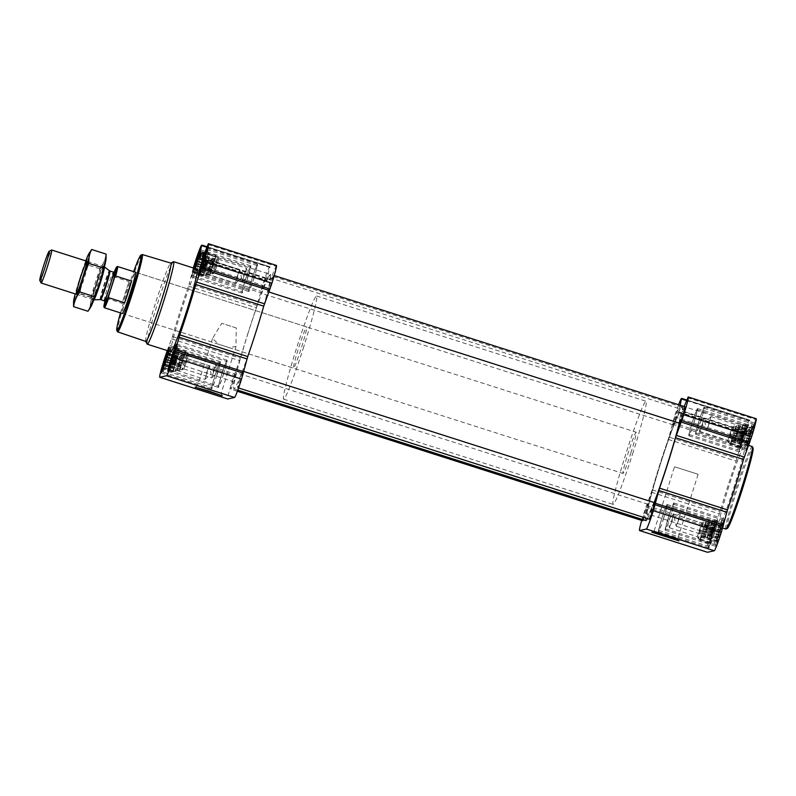 <?xml version="1.0" encoding="UTF-8"?>
<svg xmlns="http://www.w3.org/2000/svg" width="796" height="796" viewBox="0 0 796 796"><rect width="100%" height="100%" fill="white"/><g stroke="black" fill="none" stroke-linecap="round" stroke-linejoin="round"><path stroke-width="0.6" stroke-dasharray="3.98 2.98" d="M236.273 327.962L221.716 323.305L212.522 338.479L218.721 344.29L228.989 347.573L235.964 346.479L236.273 327.962L221.716 323.305M221.049 393.493L197.458 385.98L221.049 393.493M744.379 438.148A10.507 0.627 107.7 0 1 740.439 448.238A10.507 0.627 107.7 0 1 743.086 438.118A10.507 0.627 107.7 0 1 746.797 428.328A10.507 0.627 107.7 0 1 744.379 438.148M736.409 425.482L732.708 435.163L730.36 444.546L734.051 434.865L736.409 425.482L746.429 428.686L744.33 432.089L741.554 440.377L740.061 446.317L740.38 447.74L740.37 446.248L741.126 446.387L741.345 443.979L742.469 442.845L744.121 435.691L745.494 433.322L745.175 431.9L746.359 429.89L745.613 429.75L746.797 428.328M730.609 443.302L740.061 446.317L740.38 447.74L730.36 444.546M751.135 436.616A10.507 0.627 107.7 0 1 747.195 446.705A10.507 0.627 107.7 0 1 749.842 436.586A10.507 0.627 107.7 0 1 753.553 426.805A10.507 0.627 107.7 0 1 751.135 436.616M743.156 423.96L739.464 433.631L737.116 443.014L740.807 433.332L743.156 423.96L753.185 427.154L751.086 430.556L748.31 438.845L746.817 444.785L747.136 446.208L747.126 444.715L747.872 444.865L748.101 442.447L749.225 441.312L750.877 434.158L752.25 431.79L751.931 430.367L753.115 428.357L752.359 428.218L753.553 426.805M737.365 441.77L746.817 444.785L747.136 446.208L737.116 443.014M720.708 532.534A10.507 0.627 107.7 0 1 716.768 542.623A10.507 0.627 107.7 0 1 719.415 532.504A10.507 0.627 107.7 0 1 723.126 522.723A10.507 0.627 107.7 0 1 720.708 532.534M712.728 519.878L709.037 529.559L706.689 538.932L710.38 529.25L712.728 519.878L722.748 523.081L721.624 524.206L719.285 530.345L716.818 538.564L716.708 542.136L716.698 540.643L717.445 540.783L717.674 538.365L718.798 537.24L719.047 534.504L720.4 532.454L720.44 530.086L721.823 527.708L721.504 526.285L722.678 524.275L721.932 524.136L723.126 522.723M706.938 537.688L716.39 540.713L716.708 542.136L706.689 538.932M713.952 534.066A10.507 0.627 107.7 0 1 710.012 544.156A10.507 0.627 107.7 0 1 712.659 534.036A10.507 0.627 107.7 0 1 716.37 524.256A10.507 0.627 107.7 0 1 713.952 534.066M705.972 521.41L702.281 531.091L699.933 540.464L703.624 530.783L705.972 521.41L716.002 524.614L713.903 528.017L711.127 536.295L709.634 542.245L709.952 543.668L709.942 542.175L710.689 542.315L710.918 539.897L712.042 538.773L712.291 536.036L715.067 529.24L714.748 527.818L715.932 525.808L715.176 525.668L716.37 524.256M700.182 539.22L709.634 542.245L709.952 543.668L699.933 540.464M198.512 255.218L199.259 255.357L199.249 253.864L199.567 255.287L198.075 261.227L195.309 269.516L193.209 272.919L194.025 271.864L193.279 271.725L194.453 269.715L194.134 268.292L204.154 271.486L203.229 276.122L206.92 266.441L209.268 257.068L204.154 271.486M194.871 268.471A10.507 0.627 107.7 0 1 192.831 273.277A10.507 0.627 107.7 0 1 193.846 268.143M209.268 257.068L199.249 253.864L199.567 255.287L209.02 258.312M192.831 273.277L193.557 272.61L203.229 276.122M205.269 253.685L206.015 253.825L206.005 252.332L206.323 253.755L204.831 259.705L202.065 267.983L199.965 271.386L200.781 270.332L210.234 273.346L209.985 274.59L213.676 264.909L216.024 255.536L210.054 273.386M216.024 255.536L206.005 252.332L206.323 253.755L215.776 256.78M199.587 271.744L200.313 271.078L209.985 274.59M174.841 349.613L175.588 349.752L175.578 348.26L175.896 349.683L174.404 355.623L171.628 363.911L169.528 367.314L170.354 366.25L179.806 369.274L179.558 370.518L183.249 360.837L185.597 351.454L179.627 369.314M185.597 351.454L175.578 348.26L175.896 349.683L185.349 352.698M169.16 367.672L169.886 367.006L179.558 370.518M168.085 351.135L168.832 351.285L168.822 349.792L169.14 351.215L167.648 357.155L164.881 365.444L162.782 368.846L163.598 367.782L173.05 370.807L172.802 372.04L176.493 362.369L178.841 352.986L172.871 370.846M167.866 350.777A10.507 0.627 107.7 0 1 168.762 349.295A10.507 0.627 107.7 0 1 168.523 350.986M178.841 352.986L168.822 349.792L169.14 351.215L178.593 354.23M162.404 369.195L163.13 368.538L172.802 372.04M276.431 265.436A18.945 1.124 -72.3 0 0 276.381 265.436L270.332 279.844A60.635 3.592 -72.3 0 0 270.521 274.451A60.635 3.592 -72.3 0 0 266.779 280.65L269.635 266.968A18.945 1.124 -72.3 0 0 262.63 285.306L256.402 307.833A60.635 3.592 -72.3 0 0 240.412 358.25L232.203 381.224A18.945 1.124 -72.3 0 0 227.676 398.965M193.299 267.963L189.179 283.764L257.128 305.475M167.23 350.568L172.463 336.539A60.635 3.592 -72.3 0 1 188.453 286.122L189.179 283.764M195.11 268.55A14.288 0.846 107.7 0 1 191.607 276.918A14.288 0.846 107.7 0 1 193.607 268.063M167.558 350.678A14.288 0.846 107.7 0 1 169.876 345.613A14.288 0.846 107.7 0 1 168.832 351.086M170.941 351.752A43.312 2.567 107.7 0 1 181.667 309.724A43.312 2.567 107.7 0 1 197.299 269.247M232.9 381.065A8.666 0.517 -72.3 0 0 230.84 389.184A8.666 0.517 -72.3 0 0 233.964 381.095A8.666 0.517 -72.3 0 0 236.114 372.687A8.666 0.517 -72.3 0 0 232.9 381.065M263.327 285.147A8.666 0.517 -72.3 0 0 261.267 293.266A8.666 0.517 -72.3 0 0 264.391 285.167A8.666 0.517 -72.3 0 0 266.541 276.769A8.666 0.517 -72.3 0 0 263.327 285.147M239.646 379.543A8.666 0.517 -72.3 0 0 237.596 387.662A8.666 0.517 -72.3 0 0 240.72 379.563A8.666 0.517 -72.3 0 0 242.87 371.155A8.666 0.517 -72.3 0 0 239.646 379.543M270.083 283.615A8.666 0.517 -72.3 0 0 268.023 291.734A8.666 0.517 -72.3 0 0 271.147 283.645A8.666 0.517 -72.3 0 0 273.297 275.237A8.666 0.517 -72.3 0 0 270.083 283.615M248.073 333.116A59.551 3.532 -72.3 0 0 233.944 388.936A59.551 3.532 -72.3 0 0 255.436 333.285A59.551 3.532 -72.3 0 0 270.192 275.486A59.551 3.532 -72.3 0 0 248.073 333.116M643.268 519.718A8.666 0.517 -72.3 0 0 646.461 510.505A8.666 0.517 -72.3 0 0 647.934 504.266A8.666 0.517 -72.3 0 0 644.72 512.644A8.666 0.517 -72.3 0 0 642.661 520.763M675.147 416.726A8.666 0.517 -72.3 0 0 673.088 424.845A8.666 0.517 -72.3 0 0 676.222 416.746A8.666 0.517 -72.3 0 0 678.361 408.338A8.666 0.517 -72.3 0 0 675.147 416.726M654.69 502.734A8.666 0.517 -72.3 0 0 651.476 511.112A8.666 0.517 -72.3 0 0 649.417 519.231M685.117 406.816A8.666 0.517 -72.3 0 0 681.903 415.194A8.666 0.517 -72.3 0 0 679.844 423.313M679.406 423.173A59.551 3.532 -72.3 0 0 682.013 407.064A59.551 3.532 -72.3 0 0 659.894 464.695A59.551 3.532 -72.3 0 0 645.765 520.514M647.407 518.594A59.551 3.532 -72.3 0 0 654.242 502.594M756.2 418.726A18.945 1.124 -72.3 0 0 756.16 418.726L750.101 433.124A60.635 3.592 -72.3 0 0 750.3 427.741A60.635 3.592 -72.3 0 0 746.548 433.929L749.404 420.248A18.945 1.124 -72.3 0 0 742.409 438.596L736.181 461.123A60.635 3.592 -72.3 0 0 720.181 511.539L711.982 534.514A18.945 1.124 -72.3 0 0 707.445 552.255M684.152 406.507L682.441 410.985L750.399 432.696M680.222 405.244L678.6 412.219A60.635 3.592 -72.3 0 1 682.341 406.03A60.635 3.592 -72.3 0 1 682.152 411.423L682.441 410.985M678.61 404.736A18.945 1.124 -72.3 0 0 674.461 416.885L668.948 437.054L736.897 458.765M641.715 520.465A18.945 1.124 -72.3 0 1 644.024 512.803L652.232 489.829A60.635 3.592 -72.3 0 1 668.232 439.412L668.948 437.054M720.967 532.474A14.288 0.846 107.7 0 1 715.654 546.305A14.288 0.846 107.7 0 1 719.196 532.434A14.288 0.846 107.7 0 1 724.35 519.082A14.288 0.846 107.7 0 1 720.967 532.474M751.394 436.556A14.288 0.846 107.7 0 1 746.081 450.387A14.288 0.846 107.7 0 1 749.623 436.516A14.288 0.846 107.7 0 1 754.787 423.154A14.288 0.846 107.7 0 1 751.394 436.556M744.638 438.089A14.288 0.846 107.7 0 1 739.325 451.919A14.288 0.846 107.7 0 1 742.867 438.049A14.288 0.846 107.7 0 1 748.031 424.686A14.288 0.846 107.7 0 1 744.638 438.089M714.211 534.007A14.288 0.846 107.7 0 1 708.898 547.837A14.288 0.846 107.7 0 1 712.44 533.967A14.288 0.846 107.7 0 1 717.604 520.614A14.288 0.846 107.7 0 1 714.211 534.007M728.937 486.157A43.312 2.567 -72.3 0 0 718.659 526.753A43.312 2.567 -72.3 0 0 734.748 484.844A43.312 2.567 -72.3 0 0 745.026 444.248A43.312 2.567 -72.3 0 0 728.937 486.157M120.475 312.898A39.502 2.338 107.7 0 1 133.658 271.645M218.721 344.29L122.345 313.495A21.651 1.284 107.7 0 1 127.708 292.48A21.651 1.284 107.7 0 1 135.519 272.242L306.709 326.937A21.651 1.284 107.7 0 1 301.565 347.235A21.651 1.284 107.7 0 1 293.525 368.19A21.651 1.284 107.7 0 1 298.888 347.175A21.651 1.284 107.7 0 1 306.709 326.937M117.5 331.743A40.586 2.408 107.7 0 1 127.668 292.47A40.586 2.408 107.7 0 1 142.156 254.561M145.827 341.424A41.103 2.438 107.7 0 1 145.718 341.305A41.103 2.438 107.7 0 1 156.016 301.525A41.103 2.438 107.7 0 1 170.692 263.138A41.103 2.438 107.7 0 1 170.851 263.108M147.131 344.071A43.312 2.567 107.7 0 1 157.986 302.152A43.312 2.567 107.7 0 1 173.448 261.705M216.93 375.125A14.288 0.846 107.7 0 1 211.627 388.955A14.288 0.846 107.7 0 1 215.169 375.085A14.288 0.846 107.7 0 1 220.323 361.732A14.288 0.846 107.7 0 1 216.93 375.125M216.85 375.145A12.995 0.766 107.7 0 1 212.025 387.722A12.995 0.766 107.7 0 1 215.238 375.115A12.995 0.766 107.7 0 1 219.925 362.966A12.995 0.766 107.7 0 1 216.85 375.145M247.357 279.207A14.288 0.846 107.7 0 1 242.054 293.037A14.288 0.846 107.7 0 1 245.596 279.167A14.288 0.846 107.7 0 1 250.75 265.814A14.288 0.846 107.7 0 1 247.357 279.207M247.277 279.227A12.995 0.766 107.7 0 1 242.452 291.804A12.995 0.766 107.7 0 1 245.666 279.187A12.995 0.766 107.7 0 1 250.352 267.048A12.995 0.766 107.7 0 1 247.277 279.227M254.113 277.675A14.288 0.846 107.7 0 1 248.81 291.505A14.288 0.846 107.7 0 1 252.352 277.635A14.288 0.846 107.7 0 1 257.506 264.282A14.288 0.846 107.7 0 1 254.113 277.675M254.033 277.695A12.995 0.766 107.7 0 1 249.208 290.271A12.995 0.766 107.7 0 1 252.422 277.655A12.995 0.766 107.7 0 1 257.108 265.516A12.995 0.766 107.7 0 1 254.033 277.695M223.686 373.603A14.288 0.846 107.7 0 1 218.383 387.433A14.288 0.846 107.7 0 1 221.925 373.553A14.288 0.846 107.7 0 1 227.079 360.2A14.288 0.846 107.7 0 1 223.686 373.603M223.596 373.623A12.995 0.766 107.7 0 1 218.771 386.189A12.995 0.766 107.7 0 1 221.994 373.583A12.995 0.766 107.7 0 1 226.681 361.434A12.995 0.766 107.7 0 1 223.596 373.623M167.737 350.738A11.87 0.706 107.7 0 1 169.11 347.922A11.87 0.706 107.7 0 1 168.643 351.026M168.255 359.623A12.995 0.766 107.7 0 1 163.429 372.2A12.995 0.766 107.7 0 1 163.399 372.18A12.995 0.766 107.7 0 1 166.643 359.583A12.995 0.766 107.7 0 1 171.309 347.444A12.995 0.766 107.7 0 1 171.329 347.444A12.995 0.766 107.7 0 1 168.255 359.623M175.001 358.091A12.995 0.766 107.7 0 1 170.175 370.667A12.995 0.766 107.7 0 1 170.155 370.647A12.995 0.766 107.7 0 1 173.399 358.051A12.995 0.766 107.7 0 1 178.065 345.912A12.995 0.766 107.7 0 1 178.085 345.912A12.995 0.766 107.7 0 1 175.001 358.091M205.438 262.173A12.995 0.766 107.7 0 1 200.612 274.739A12.995 0.766 107.7 0 1 200.582 274.729A12.995 0.766 107.7 0 1 203.826 262.133A12.995 0.766 107.7 0 1 208.492 249.994A12.995 0.766 107.7 0 1 208.512 249.994A12.995 0.766 107.7 0 1 205.438 262.173M194.96 268.501A11.87 0.706 107.7 0 1 192.324 274.6A11.87 0.706 107.7 0 1 193.756 268.113M198.682 263.695A12.995 0.766 107.7 0 1 193.856 276.272A12.995 0.766 107.7 0 1 193.826 276.262A12.995 0.766 107.7 0 1 197.07 263.665A12.995 0.766 107.7 0 1 201.736 251.516A12.995 0.766 107.7 0 1 201.766 251.516A12.995 0.766 107.7 0 1 198.682 263.695M166.473 359.165L176.493 362.369M166.245 361.573L175.697 364.598M167.648 357.155L177.1 360.17M167.896 354.419L177.916 357.623M168.712 353.364L178.165 356.379M168.752 350.986L178.772 354.19M168.832 351.285L178.284 354.3M168.454 351.265L178.105 354.339M167.866 353.553L177.309 356.578M167.488 354.926L176.752 357.882M166.722 357.494L175.946 360.439M166.016 359.752L175.15 362.668M165.299 361.911L174.543 364.857M164.424 364.439L173.727 367.414M164.026 365.633L173.478 368.657M163.598 367.782L173.05 370.807M163.906 367.712L173.359 370.737M163.518 367.493L173.538 370.697M164.881 365.444L174.334 368.458M164.871 363.951L174.891 367.145M175.239 362.648A8.666 0.517 -72.3 0 0 173.19 370.767A8.666 0.517 -72.3 0 0 176.404 362.389A8.666 0.517 -72.3 0 0 178.453 354.27A8.666 0.517 -72.3 0 0 175.239 362.648M206.642 372.627L209.308 365.663L204.98 379.354L206.642 372.627M179.757 363.513L177.08 370.478L178.871 363.493L181.468 356.767L179.757 363.513M178.463 363.046A8.666 0.517 107.7 0 1 175.279 371.424A8.666 0.517 107.7 0 1 175.239 371.424A8.666 0.517 107.7 0 1 177.389 363.016A8.666 0.517 107.7 0 1 180.513 354.926A8.666 0.517 107.7 0 1 180.543 354.946A8.666 0.517 107.7 0 1 178.463 363.046M173.23 357.633L183.249 360.837M173.001 360.041L182.453 363.066M174.404 355.623L183.856 358.648M174.652 352.887L184.672 356.091M175.468 351.832L184.921 354.847M175.508 349.454L185.528 352.658M175.588 349.752L185.04 352.767M175.21 349.733L184.861 352.807M174.623 352.021L184.065 355.046M174.244 353.394L183.508 356.349M173.478 355.961L182.692 358.906M172.772 358.22L181.906 361.135M172.055 360.379L181.289 363.324M171.18 362.906L180.483 365.881M170.782 364.1L180.234 367.125M170.354 366.25L179.806 369.274M170.662 366.18L180.115 369.205M170.274 365.961L180.294 369.165M171.628 363.911L181.09 366.926M171.628 362.419L181.647 365.623M181.995 361.115A8.666 0.517 -72.3 0 0 179.936 369.235A8.666 0.517 -72.3 0 0 183.16 360.857A8.666 0.517 -72.3 0 0 185.209 352.737A8.666 0.517 -72.3 0 0 181.995 361.115M203.657 261.715L213.676 264.909M203.428 264.123L212.88 267.148M204.831 259.705L214.283 262.72M205.079 256.969L215.099 260.173M205.895 255.904L215.348 258.929M205.935 253.536L215.955 256.74M206.015 253.825L215.467 256.849M205.637 253.805L215.288 256.889M205.05 256.103L214.492 259.118M204.671 257.466L213.935 260.431M203.905 260.043L213.129 262.988M203.199 262.292L212.333 265.217M202.482 264.451L211.726 267.406M201.607 266.988L210.91 269.963M201.209 268.182L210.661 271.197M200.781 270.332L210.234 273.346M201.089 270.262L210.542 273.277M200.701 270.033L210.721 273.237M202.065 267.983L211.517 271.008M202.055 266.491L212.074 269.695M212.423 265.197A8.666 0.517 -72.3 0 0 210.373 273.317A8.666 0.517 -72.3 0 0 213.587 264.929A8.666 0.517 -72.3 0 0 215.636 256.81A8.666 0.517 -72.3 0 0 212.423 265.197M196.901 263.237L206.92 266.441M196.672 265.655L206.134 268.67M198.075 261.227L207.537 264.252M198.323 258.501L208.343 261.695M199.139 257.436L208.592 260.461M199.179 255.068L209.199 258.272M199.259 255.357L208.711 258.382M198.881 255.337L208.532 258.421M198.294 257.635L207.736 260.65M197.915 258.999L207.179 261.964M197.149 261.566L206.373 264.511M196.443 263.824L205.577 266.75M195.726 265.983L204.97 268.939M194.453 269.715L203.905 272.73M193.279 271.725L203.298 274.918M194.025 271.864L203.477 274.879M194.333 271.794L203.786 274.809M193.945 271.565L203.965 274.769M195.309 269.516L204.761 272.54M195.299 268.023L205.318 271.227M205.666 266.73A8.666 0.517 -72.3 0 0 203.617 274.849A8.666 0.517 -72.3 0 0 206.831 266.461A8.666 0.517 -72.3 0 0 208.89 258.342A8.666 0.517 -72.3 0 0 205.666 266.73M213.388 371.095L216.064 364.13L211.736 377.821L213.388 371.095M186.513 361.981L183.836 368.946L185.617 361.961L188.214 355.235L186.513 361.981M185.219 361.513A8.666 0.517 107.7 0 1 182.035 369.891A8.666 0.517 107.7 0 1 181.995 369.891A8.666 0.517 107.7 0 1 184.145 361.483A8.666 0.517 107.7 0 1 187.269 353.394A8.666 0.517 107.7 0 1 187.299 353.414A8.666 0.517 107.7 0 1 185.219 361.513M243.825 275.177L246.491 268.212L242.163 281.893L243.825 275.177M216.94 266.053L214.263 273.018L216.054 266.033L218.651 259.307L216.94 266.053M215.646 265.585A8.666 0.517 107.7 0 1 212.462 273.963A8.666 0.517 107.7 0 1 212.423 273.973A8.666 0.517 107.7 0 1 214.572 265.565A8.666 0.517 107.7 0 1 217.696 257.466A8.666 0.517 107.7 0 1 217.726 257.496A8.666 0.517 107.7 0 1 215.646 265.585M237.069 276.7L239.735 269.735L235.407 283.426L237.069 276.7M210.184 267.585L207.507 274.55L209.298 267.565L211.895 260.839L210.184 267.585M208.89 267.118A8.666 0.517 107.7 0 1 205.706 275.496A8.666 0.517 107.7 0 1 205.676 275.506A8.666 0.517 107.7 0 1 207.816 267.098A8.666 0.517 107.7 0 1 210.95 258.999A8.666 0.517 107.7 0 1 210.97 259.028A8.666 0.517 107.7 0 1 208.89 267.118M725.872 529.051A43.312 2.567 107.7 0 1 736.598 487.023A43.312 2.567 107.7 0 1 752.23 446.546M727.395 528.325A42.228 2.507 107.7 0 1 737.693 487.371A42.228 2.507 107.7 0 1 753.046 448.019M677.714 538.524L654.123 531.012L677.714 538.524M698.092 474.277L674.501 466.764L698.092 474.277M663.764 517.888A14.288 0.846 107.7 0 1 658.451 531.718A14.288 0.846 107.7 0 1 661.993 517.848A14.288 0.846 107.7 0 1 667.148 504.495A14.288 0.846 107.7 0 1 663.764 517.888M663.675 517.907A12.995 0.766 107.7 0 1 658.849 530.484A12.995 0.766 107.7 0 1 662.063 517.878A12.995 0.766 107.7 0 1 666.759 505.729A12.995 0.766 107.7 0 1 663.675 517.907M694.192 421.97A14.288 0.846 107.7 0 1 688.878 435.8A14.288 0.846 107.7 0 1 692.42 421.93A14.288 0.846 107.7 0 1 697.585 408.567A14.288 0.846 107.7 0 1 694.192 421.97M694.102 421.989A12.995 0.766 107.7 0 1 689.276 434.566A12.995 0.766 107.7 0 1 692.5 421.95A12.995 0.766 107.7 0 1 697.187 409.811A12.995 0.766 107.7 0 1 694.102 421.989M700.948 420.437A14.288 0.846 107.7 0 1 695.634 434.268A14.288 0.846 107.7 0 1 699.177 420.397A14.288 0.846 107.7 0 1 704.331 407.045A14.288 0.846 107.7 0 1 700.948 420.437M700.858 420.457A12.995 0.766 107.7 0 1 696.032 433.034A12.995 0.766 107.7 0 1 699.246 420.417A12.995 0.766 107.7 0 1 703.943 408.278A12.995 0.766 107.7 0 1 700.858 420.457M670.511 516.355A14.288 0.846 107.7 0 1 665.207 530.186A14.288 0.846 107.7 0 1 668.749 516.315A14.288 0.846 107.7 0 1 673.904 502.963A14.288 0.846 107.7 0 1 670.511 516.355M670.431 516.375A12.995 0.766 107.7 0 1 665.605 528.952A12.995 0.766 107.7 0 1 668.819 516.345A12.995 0.766 107.7 0 1 673.515 504.196A12.995 0.766 107.7 0 1 670.431 516.375M712.271 533.439A12.995 0.766 107.7 0 1 707.475 546.006A12.995 0.766 107.7 0 1 707.445 546.006A12.995 0.766 107.7 0 1 710.659 533.4A12.995 0.766 107.7 0 1 715.355 521.261A12.995 0.766 107.7 0 1 715.375 521.271A12.995 0.766 107.7 0 1 712.271 533.439M714.042 534.046A11.87 0.706 107.7 0 1 709.664 545.529A11.87 0.706 107.7 0 1 712.579 534.017A11.87 0.706 107.7 0 1 716.888 522.932A11.87 0.706 107.7 0 1 714.042 534.046M719.027 531.907A12.995 0.766 107.7 0 1 714.221 544.484A12.995 0.766 107.7 0 1 714.201 544.484A12.995 0.766 107.7 0 1 717.415 531.867A12.995 0.766 107.7 0 1 722.101 519.728A12.995 0.766 107.7 0 1 722.131 519.738A12.995 0.766 107.7 0 1 719.027 531.907M720.798 532.514A11.87 0.706 107.7 0 1 716.42 543.996A11.87 0.706 107.7 0 1 719.335 532.484A11.87 0.706 107.7 0 1 723.634 521.4A11.87 0.706 107.7 0 1 720.798 532.514M749.454 435.979A12.995 0.766 107.7 0 1 744.658 448.556A12.995 0.766 107.7 0 1 744.628 448.556A12.995 0.766 107.7 0 1 747.842 435.949A12.995 0.766 107.7 0 1 752.538 423.8A12.995 0.766 107.7 0 1 752.558 423.82A12.995 0.766 107.7 0 1 749.454 435.979M751.225 436.596A11.87 0.706 107.7 0 1 746.847 448.078A11.87 0.706 107.7 0 1 749.762 436.556A11.87 0.706 107.7 0 1 754.071 425.482A11.87 0.706 107.7 0 1 751.225 436.596M742.698 437.511A12.995 0.766 107.7 0 1 737.902 450.088A12.995 0.766 107.7 0 1 737.872 450.088A12.995 0.766 107.7 0 1 741.096 437.472A12.995 0.766 107.7 0 1 745.782 425.333A12.995 0.766 107.7 0 1 745.802 425.353A12.995 0.766 107.7 0 1 742.698 437.511M744.479 438.118A11.87 0.706 107.7 0 1 740.091 449.611A11.87 0.706 107.7 0 1 743.006 438.089A11.87 0.706 107.7 0 1 747.315 427.014A11.87 0.706 107.7 0 1 744.479 438.118M702.838 533.012L712.291 536.036M703.624 530.783L713.644 533.987M704.241 528.594L713.694 531.619M705.047 526.037L715.067 529.24M705.296 524.803L714.748 527.818M705.903 522.614L715.932 525.808M705.724 522.654L715.176 525.668M705.415 522.723L714.868 525.738M705.236 522.763L715.256 525.967M704.45 524.992L713.903 528.017M703.883 526.305L713.903 529.509M703.077 528.852L712.529 531.877M702.281 531.091L712.301 534.285M701.674 533.28L711.127 536.295M700.858 535.827L710.888 539.031M700.609 537.071L710.062 540.096M700.002 539.26L710.022 542.464M700.49 539.151L709.942 542.175M700.669 539.111L710.689 542.315M701.465 536.882L710.918 539.897M702.022 535.569L712.042 538.773M702.37 531.071A8.666 0.517 -72.3 0 0 700.321 539.19A8.666 0.517 -72.3 0 0 703.535 530.803A8.666 0.517 -72.3 0 0 705.594 522.683A8.666 0.517 -72.3 0 0 702.37 531.071M672.142 520.823L669.466 527.788L673.794 514.107L672.142 520.823M699.982 529.728L697.316 536.693L701.664 522.982L699.982 529.728M701.475 530.146A8.666 0.517 107.7 0 1 698.261 538.534A8.666 0.517 107.7 0 1 698.231 538.504A8.666 0.517 107.7 0 1 700.41 530.126A8.666 0.517 107.7 0 1 703.495 522.037A8.666 0.517 107.7 0 1 703.535 522.027A8.666 0.517 107.7 0 1 701.475 530.146M709.584 531.489L719.047 534.504M710.38 529.25L720.4 532.454M710.987 527.061L720.44 530.086M711.803 524.514L721.823 527.708M712.052 523.27L721.504 526.285M712.659 521.082L722.678 524.275M712.48 521.121L721.932 524.136M712.171 521.191L721.624 524.206M711.992 521.231L722.012 524.435M711.196 523.46L720.649 526.484M710.639 524.773L720.659 527.977M709.833 527.33L719.285 530.345M709.037 529.559L719.057 532.763M708.43 531.748L717.883 534.773M707.614 534.305L717.634 537.499M707.365 535.539L716.818 538.564M706.758 537.728L716.778 540.932M707.246 537.618L716.698 540.643M707.425 537.579L717.445 540.783M708.221 535.35L717.674 538.365M708.778 534.036L718.798 537.24M709.127 529.539A8.666 0.517 -72.3 0 0 707.077 537.658A8.666 0.517 -72.3 0 0 710.291 529.27A8.666 0.517 -72.3 0 0 712.35 521.151A8.666 0.517 -72.3 0 0 709.127 529.539M678.898 519.3L676.222 526.265L680.55 512.574L678.898 519.3M706.739 528.196L704.062 535.161L708.42 521.45L706.739 528.196M708.231 528.614A8.666 0.517 107.7 0 1 705.017 537.002A8.666 0.517 107.7 0 1 704.987 536.972A8.666 0.517 107.7 0 1 707.156 528.594A8.666 0.517 107.7 0 1 710.251 520.504A8.666 0.517 107.7 0 1 710.291 520.494A8.666 0.517 107.7 0 1 708.231 528.614M740.021 435.561L749.474 438.586M740.807 433.332L750.827 436.536M741.424 431.143L750.877 434.158M742.23 428.586L752.25 431.79M742.479 427.343L751.931 430.367M743.086 425.154L753.115 428.357M742.907 425.193L752.359 428.218M742.598 425.263L752.051 428.288M742.419 425.303L752.439 428.507M741.633 427.542L751.086 430.556M741.066 428.855L751.086 432.049M740.26 431.402L749.713 434.427M739.464 433.631L749.484 436.835M738.857 435.83L748.31 438.845M738.041 438.377L748.071 441.581M737.793 439.621L747.245 442.636M737.186 441.81L747.205 445.014M737.673 441.7L747.126 444.715M737.852 441.661L747.872 444.865M738.648 439.422L748.101 442.447M739.205 438.118L749.225 441.312M739.554 433.611A8.666 0.517 -72.3 0 0 737.504 441.73A8.666 0.517 -72.3 0 0 740.718 433.352A8.666 0.517 -72.3 0 0 742.777 425.233A8.666 0.517 -72.3 0 0 739.554 433.611M709.326 423.373L706.649 430.337L710.977 416.646L709.326 423.373M737.166 432.268L734.499 439.233L738.847 425.532L737.166 432.268M738.658 432.696A8.666 0.517 107.7 0 1 735.444 441.074A8.666 0.517 107.7 0 1 735.414 441.054A8.666 0.517 107.7 0 1 737.593 432.666A8.666 0.517 107.7 0 1 740.678 424.576A8.666 0.517 107.7 0 1 740.718 424.576A8.666 0.517 107.7 0 1 738.658 432.696M733.265 437.094L742.718 440.108M734.051 434.865L744.071 438.059M734.668 432.676L744.121 435.691M735.474 430.119L745.494 433.322M735.723 428.875L745.175 431.9M736.34 426.686L746.359 429.89M736.161 426.726L745.613 429.75M735.842 426.795L745.295 429.82M735.663 426.835L745.683 430.039M734.877 429.074L744.33 432.089M734.31 430.377L744.33 433.581M733.504 432.934L742.957 435.959M732.708 435.163L742.738 438.367M732.101 437.352L741.554 440.377M731.295 439.909L741.315 443.113M731.046 441.153L740.499 444.168M730.43 443.342L740.449 446.546M730.917 443.233L740.37 446.248M731.106 443.193L741.126 446.387M731.892 440.954L741.345 443.979M732.449 439.651L742.469 442.845M732.798 435.143A8.666 0.517 -72.3 0 0 730.748 443.263A8.666 0.517 -72.3 0 0 733.962 434.885A8.666 0.517 -72.3 0 0 736.021 426.765A8.666 0.517 -72.3 0 0 732.798 435.143M702.57 424.905L699.893 431.87L704.221 418.179L702.57 424.905M730.41 433.8L727.743 440.765L732.091 427.064L730.41 433.8M731.902 434.228A8.666 0.517 107.7 0 1 728.688 442.606A8.666 0.517 107.7 0 1 728.668 442.586A8.666 0.517 107.7 0 1 730.837 434.198A8.666 0.517 107.7 0 1 733.922 426.109A8.666 0.517 107.7 0 1 733.962 426.109A8.666 0.517 107.7 0 1 731.902 434.228M303.744 346.738A54.138 3.214 107.7 0 1 283.635 399.134A54.138 3.214 107.7 0 1 297.057 346.588A54.138 3.214 107.7 0 1 316.589 295.993A54.138 3.214 107.7 0 1 303.744 346.738M667.526 462.964A54.138 3.214 107.7 0 1 647.417 515.36A54.138 3.214 107.7 0 1 660.829 462.814A54.138 3.214 107.7 0 1 680.371 412.219A54.138 3.214 107.7 0 1 667.526 462.964A54.138 3.214 107.7 0 1 647.417 515.36A54.138 3.214 107.7 0 1 660.829 462.814A54.138 3.214 107.7 0 1 680.371 412.219A54.138 3.214 107.7 0 1 667.526 462.964M104.943 301.216A21.044 1.244 107.7 0 1 106.087 296.938L112.246 277.515A21.044 1.244 107.7 0 1 114.226 272.162M112.246 277.515L113.191 276.55A21.651 1.284 107.7 0 1 117.49 266.521M104.336 307.704A21.651 1.284 107.7 0 1 106.306 298.281L106.087 296.938M631.029 452.496A21.651 1.284 107.7 0 1 622.979 473.451A21.651 1.284 107.7 0 1 628.352 452.436A21.651 1.284 107.7 0 1 636.163 432.198A21.651 1.284 107.7 0 1 631.029 452.496M106.306 298.281L122.196 303.356L129.081 281.625A21.651 1.284 -72.3 0 0 122.196 303.356M113.191 276.55L129.081 281.625M633.208 451.999A54.138 3.214 107.7 0 1 613.099 504.395A54.138 3.214 107.7 0 1 626.512 451.849A54.138 3.214 107.7 0 1 646.053 401.254A54.138 3.214 107.7 0 1 633.208 451.999M41.084 282.958A17.323 1.025 107.7 0 1 45.422 266.192A17.323 1.025 107.7 0 1 51.611 250.014M93.858 299.843L93.858 299.843A17.323 1.025 107.7 0 1 93.838 299.843A17.323 1.025 107.7 0 1 98.127 283.028A17.323 1.025 107.7 0 1 104.376 266.839A17.323 1.025 107.7 0 1 104.395 266.849A17.323 1.025 107.7 0 1 104.405 266.849L86.844 261.237M106.047 259.068A25.88 1.532 -72.3 0 0 105.868 258.352A25.88 1.532 -72.3 0 0 95.58 285.714A25.88 1.532 -72.3 0 0 90.694 307.137M103.281 266.501A17.323 1.025 -72.3 0 0 103.251 266.511A17.323 1.025 -72.3 0 0 97.072 282.689A17.323 1.025 -72.3 0 0 92.724 299.455A17.323 1.025 -72.3 0 0 98.963 283.515A17.323 1.025 -72.3 0 0 103.281 266.501M87.928 311.246C90.207 307.047 91.132 302.42 90.714 297.356C95.052 288.381 98.067 278.849 99.789 268.769C103.221 264.302 105.321 259.406 106.057 254.083M99.789 268.769L85.411 264.182C81.083 273.157 78.058 282.68 76.346 292.759L73.511 302.729M89.819 252.203L85.411 264.182M90.714 297.356L76.346 292.759M85.759 260.889A25.88 1.532 -72.3 0 0 75.212 293.893M101.082 267.635A15.562 0.925 -72.3 0 0 101.052 267.645A15.562 0.925 -72.3 0 0 95.49 282.182A15.562 0.925 -72.3 0 0 91.59 297.256A15.562 0.925 -72.3 0 0 91.639 297.296A15.562 0.925 -72.3 0 0 97.251 282.749A15.562 0.925 -72.3 0 0 101.112 267.645A15.562 0.925 -72.3 0 0 101.082 267.635L87.978 263.446A15.562 0.925 -72.3 0 0 82.287 278.252A15.562 0.925 -72.3 0 0 78.506 293.097A15.562 0.925 -72.3 0 0 78.565 293.087A15.562 0.925 -72.3 0 0 84.127 278.55A15.562 0.925 -72.3 0 0 88.028 263.486A15.562 0.925 -72.3 0 0 87.978 263.446A15.562 0.925 -72.3 0 0 87.948 263.446M208.433 243.725L276.381 265.436M208.015 243.815L275.973 265.526M207.726 244.442L275.675 266.153M202.672 257.695L270.62 279.406M202.473 258.163L270.332 279.844M198.831 258.939L266.779 280.65M198.96 258.63L266.74 280.282M206.661 247.228L269.953 267.456M206.87 246.69L270.043 266.869L206.87 246.69M201.677 245.258L269.635 266.968M194.682 263.595L262.63 285.306M192.811 269.486L260.77 291.197M192.393 270.939L260.342 292.649M188.453 286.122L256.402 307.833M172.463 336.539L240.412 358.25M171.687 338.907L239.636 360.618M166.633 352.15L234.581 373.861M166.125 353.623L234.074 375.334M164.255 359.513L232.203 381.224M688.212 397.015L756.16 418.726M687.794 397.105L755.742 418.815M687.495 397.731L755.454 419.442M682.152 411.423L750.101 433.124M678.6 412.219L746.548 433.929M678.56 411.86L746.509 433.571M686.441 400.517L749.732 420.736M686.64 399.97L749.822 420.159L686.64 399.97M681.456 398.547L749.404 420.248M674.461 416.885L742.409 438.596M672.59 422.775L740.539 444.486M672.172 424.218L740.121 445.929M668.232 439.412L736.181 461.123M652.232 489.829L720.181 511.539M651.456 492.197L719.405 513.908M646.402 505.44L714.35 527.151M645.894 506.913L713.853 528.624M644.024 512.803L711.982 534.514M107.132 294.341A16.676 0.985 107.7 0 1 112.017 279.028M100.197 299.585A15.144 0.895 107.7 0 1 103.938 284.878A15.144 0.895 107.7 0 1 109.42 270.74M100.744 299.664A15.054 0.895 107.7 0 1 104.465 285.058A15.054 0.895 107.7 0 1 109.898 270.988M104.276 300.788A15.054 0.895 107.7 0 1 108.007 286.182A15.054 0.895 107.7 0 1 113.44 272.123M222.283 395.781L221.079 393.463L235.855 346.897M195.139 387.174L197.468 385.97L212.522 338.479M740.161 446.944L740.439 448.238M746.917 445.412L747.195 446.705M716.49 541.33L716.768 542.623M709.733 542.862L710.012 544.156M199.468 254.67L199.199 253.377M206.224 253.138L205.945 251.844M175.797 349.056L175.518 347.762M169.041 350.588L168.762 349.295M202.373 258.322L270.322 280.033M204.343 253.307L270.521 274.451M198.692 259.158L266.64 280.869M647.934 504.266L236.114 372.687M237.347 391.264L230.84 389.184M678.361 408.338L266.541 276.769M673.088 424.845L261.267 293.266M243.865 371.473L242.87 371.155M238.551 387.96L237.596 387.662M274.252 275.535L273.297 275.237M268.988 292.042L268.023 291.734M682.013 407.064L270.192 275.486M237.755 390.159L233.944 388.936M682.142 411.612L750.091 433.322M682.341 406.03L750.3 427.741M678.471 412.447L746.419 434.158M161.18 372.846L211.627 388.955M169.876 345.613L220.323 361.732M191.607 276.918L242.054 293.037M200.303 249.695L250.75 265.814M198.363 275.386L248.81 291.505M207.059 248.163L257.506 264.282M167.926 371.314L218.383 387.433M176.632 344.081L227.079 360.2M162.255 370.926L163.399 372.18M169.11 347.922L171.309 347.444M163.429 372.2L212.025 387.722M171.329 347.444L219.925 362.966M169.011 369.394L170.155 370.647M176.404 346.28L178.065 345.912M170.175 370.667L218.771 386.189M178.085 345.912L226.681 361.434M199.438 273.466L200.582 274.729L249.208 290.271M206.831 250.352L208.492 249.994L257.108 265.516M192.324 274.6L193.826 276.262M200.075 251.884L201.736 251.516M193.856 276.272L242.452 291.804M201.766 251.516L250.352 267.048M204.98 379.354L211.069 373.782L209.338 365.712M177.08 370.478L204.93 379.374M181.468 356.767L209.308 365.663M181.488 356.787L180.543 354.946M177.11 370.468L175.279 371.424M173.19 370.767L175.239 371.424M178.453 354.27L180.513 354.926M211.736 377.821L217.825 372.249L216.094 364.18M183.836 368.946L211.686 377.841M188.214 355.235L216.064 364.13M188.234 355.255L187.299 353.414M183.866 368.936L182.035 369.891M179.936 369.235L181.995 369.891M185.209 352.737L187.269 353.394M242.163 281.893L248.252 276.321L246.521 268.262M212.462 273.963L214.293 273.018L242.113 281.923M218.651 259.307L246.491 268.212M218.671 259.327L217.726 257.496M210.373 273.317L212.423 273.973M215.636 256.81L217.696 257.466M235.407 283.426L241.496 277.854L239.765 269.784M207.507 274.55L235.357 283.446M211.895 260.839L239.735 269.735M211.915 260.859L210.97 259.028M207.537 274.55L205.706 275.496M203.617 274.849L205.676 275.506M208.89 258.342L210.95 258.999M718.659 526.753L722.659 528.037M745.026 444.248L748.728 445.432M654.133 531.002L651.805 532.206M698.122 474.267L677.744 538.504L678.948 540.812M654.123 531.012L674.501 466.764M658.451 531.718L708.898 547.837M667.148 504.495L717.604 520.614M688.878 435.8L739.325 451.919M697.585 408.567L748.031 424.686M695.634 434.268L746.081 450.387M704.331 407.045L754.787 423.154M665.207 530.186L715.654 546.305M673.904 502.963L724.35 519.082M658.849 530.484L707.445 546.006M666.759 505.729L715.355 521.261L716.888 522.932M709.664 545.529L707.475 546.006M665.605 528.952L714.201 544.484L716.42 543.996M673.515 504.196L722.101 519.728L723.634 521.4M696.032 433.034L744.628 448.556M703.943 408.278L752.538 423.8M754.071 425.482L752.558 423.82M746.847 448.078L744.658 448.556M689.276 434.566L737.872 450.088L740.091 449.611M697.187 409.811L745.782 425.333M747.315 427.014L745.802 425.353M673.794 514.107L667.705 519.679L669.436 527.738M669.466 527.788L697.316 536.693M673.844 514.077L701.694 522.982L703.495 522.037L705.594 522.683M697.296 536.673L698.231 538.504M698.261 538.534L700.321 539.19M680.55 512.574L674.461 518.146L676.192 526.216M676.222 526.265L704.062 535.161L704.987 536.972M680.6 512.554L708.45 521.45L710.251 520.504M705.017 537.002L707.077 537.658M710.291 520.494L712.35 521.151M710.977 416.646L704.888 422.218L706.619 430.288M706.649 430.337L734.499 439.233M711.027 416.626L738.877 425.522M734.479 439.213L735.414 441.054M738.847 425.532L740.678 424.576M735.444 441.074L737.504 441.73M740.718 424.576L742.777 425.233M704.221 418.179L698.132 423.751L699.863 431.82M699.893 431.87L727.743 440.765M704.271 418.159L732.121 427.054M727.723 440.745L728.668 442.586M732.091 427.064L733.922 426.109M728.688 442.606L730.748 443.263M733.962 426.109L736.021 426.765M228.989 347.573L293.525 368.19M283.635 399.134L613.099 504.395M316.589 295.993L646.053 401.254M122.345 313.495L622.979 473.451M135.519 272.242L636.163 432.198M76.297 294.241L93.838 299.843M105.321 302.022L112.007 279.078M91.59 297.256L92.724 299.455M101.052 267.645L103.251 266.511M91.639 297.296L78.506 293.097M88.028 263.486L86.893 261.287M78.565 293.087L76.366 294.231"/><path stroke-width="1.19" d="M193.846 268.143A10.507 0.627 107.7 0 1 197.199 257.705A10.507 0.627 107.7 0 1 199.199 253.377A10.507 0.627 107.7 0 1 196.662 263.148A10.507 0.627 107.7 0 1 194.871 268.471M194.134 268.292L195.518 265.914L195.557 263.546L196.92 261.496L198.512 255.218L199.259 255.357M203.418 261.615A10.507 0.627 107.7 0 1 199.587 271.744A10.507 0.627 107.7 0 1 202.114 261.585A10.507 0.627 107.7 0 1 205.945 251.844A10.507 0.627 107.7 0 1 203.418 261.615M200.781 270.332L200.035 270.192L202.274 264.381L202.313 262.013L203.676 259.964L205.269 253.685L206.015 253.825M172.981 357.533A10.507 0.627 107.7 0 1 169.16 367.672A10.507 0.627 107.7 0 1 171.687 357.504A10.507 0.627 107.7 0 1 175.518 347.762A10.507 0.627 107.7 0 1 172.981 357.533M170.354 366.25L169.598 366.11L170.782 364.1L170.463 362.678L171.837 360.309L171.886 357.941L173.239 355.892L174.841 349.613L175.588 349.752M168.523 350.986A10.507 0.627 107.7 0 1 166.235 359.066A10.507 0.627 107.7 0 1 162.404 369.195A10.507 0.627 107.7 0 1 163.886 362.419A10.507 0.627 107.7 0 1 167.866 350.777M163.598 367.782L162.852 367.643L165.09 361.842L165.13 359.464L166.493 357.414L168.085 351.135L168.832 351.285M227.676 398.965A18.945 1.124 -72.3 0 0 227.706 398.985A18.945 1.124 -72.3 0 0 227.756 398.985L234.502 397.453A18.945 1.124 -72.3 0 0 241.506 379.115L247.735 356.588A60.635 3.592 -72.3 0 0 263.725 306.171L271.934 283.197A18.945 1.124 -72.3 0 0 276.431 265.436L208.472 243.725A18.945 1.124 -72.3 0 0 208.433 243.725L202.373 258.133A60.635 3.592 -72.3 0 0 202.572 252.74A60.635 3.592 -72.3 0 0 198.831 258.939L201.677 245.258A18.945 1.124 -72.3 0 0 194.682 263.595L193.299 267.963M167.23 350.568L164.255 359.513A18.945 1.124 -72.3 0 0 159.757 377.274A18.945 1.124 -72.3 0 0 159.797 377.274L166.553 375.752A18.945 1.124 -72.3 0 0 173.548 357.404L179.06 337.235L247.009 358.946M208.472 243.725A18.945 1.124 -72.3 0 1 203.975 261.486L195.776 284.461A60.635 3.592 -72.3 0 1 179.777 334.877L179.06 337.235M222.253 395.821L195.139 387.174L208.86 391.025L222.253 395.821M173.239 357.484A14.288 0.846 107.7 0 1 167.926 371.314A14.288 0.846 107.7 0 1 171.468 357.444A14.288 0.846 107.7 0 1 176.632 344.081A14.288 0.846 107.7 0 1 173.239 357.484M203.667 261.556A14.288 0.846 107.7 0 1 198.363 275.386A14.288 0.846 107.7 0 1 201.905 261.516A14.288 0.846 107.7 0 1 207.059 248.163A14.288 0.846 107.7 0 1 203.667 261.556M193.607 268.063A14.288 0.846 107.7 0 1 200.303 249.695A14.288 0.846 107.7 0 1 196.911 263.088A14.288 0.846 107.7 0 1 195.11 268.55M168.832 351.086A14.288 0.846 107.7 0 1 166.483 359.006A14.288 0.846 107.7 0 1 161.18 372.846A14.288 0.846 107.7 0 1 162.891 364.986A14.288 0.846 107.7 0 1 167.558 350.678M170.782 263.088L173.448 261.705A43.312 2.567 107.7 0 1 173.618 261.685L197.299 269.247A43.312 2.567 107.7 0 1 187.02 309.843A43.312 2.567 107.7 0 1 170.941 351.752L147.26 344.19A43.312 2.567 107.7 0 1 147.131 344.071L145.758 341.394M237.347 391.264L642.661 520.763A8.666 0.517 -72.3 0 0 643.268 519.718M238.551 387.96L649.417 519.231A8.666 0.517 -72.3 0 0 652.541 511.141A8.666 0.517 -72.3 0 0 654.69 502.734L243.865 371.473M268.988 292.042L679.844 423.313A8.666 0.517 -72.3 0 0 682.968 415.214A8.666 0.517 -72.3 0 0 685.117 406.816L274.252 275.535M237.755 390.159L645.765 520.514A59.551 3.532 -72.3 0 0 647.407 518.594M654.242 502.594A59.551 3.532 -72.3 0 0 679.406 423.173M707.445 552.255A18.945 1.124 -72.3 0 0 707.485 552.275A18.945 1.124 -72.3 0 0 707.525 552.275L714.281 550.742A18.945 1.124 -72.3 0 0 721.275 532.405L727.504 509.878A60.635 3.592 -72.3 0 0 743.494 459.461L751.703 436.487A18.945 1.124 -72.3 0 0 756.2 418.726L688.251 397.015A18.945 1.124 -72.3 0 0 688.212 397.015L684.152 406.507M641.715 520.465A18.945 1.124 -72.3 0 0 639.536 530.564A18.945 1.124 -72.3 0 0 639.576 530.564L646.332 529.032A18.945 1.124 -72.3 0 0 653.327 510.694L658.829 490.525L726.788 512.236M688.251 397.015A18.945 1.124 -72.3 0 1 683.754 414.776L675.545 437.75A60.635 3.592 -72.3 0 1 659.556 488.167L658.829 490.525M680.222 405.244L681.456 398.547A18.945 1.124 -72.3 0 0 678.61 404.736M678.918 540.852L651.805 532.206L665.526 536.056L678.918 540.852M133.658 271.645A39.502 2.338 107.7 0 1 140.802 255.267A39.502 2.338 107.7 0 1 131.579 292.271A39.502 2.338 107.7 0 1 116.803 330.39A39.502 2.338 107.7 0 1 120.475 312.898M114.226 272.162A21.044 1.244 107.7 0 1 116.723 266.919L117.49 266.521A21.651 1.284 107.7 0 1 117.569 266.511L135.519 272.242A21.651 1.284 107.7 0 1 130.385 292.54A21.651 1.284 107.7 0 1 122.345 313.495L104.395 307.763A21.651 1.284 107.7 0 1 104.336 307.704L103.938 306.938A21.044 1.244 107.7 0 1 104.943 301.216M140.802 255.267L142.156 254.561A40.586 2.408 107.7 0 1 142.315 254.541A40.586 2.408 107.7 0 1 132.683 292.58A40.586 2.408 107.7 0 1 117.609 331.852A40.586 2.408 107.7 0 1 117.5 331.743L116.803 330.39M142.315 254.541L170.851 263.108A41.103 2.438 107.7 0 1 161.1 301.644A41.103 2.438 107.7 0 1 145.827 341.424L117.609 331.852M173.618 261.685A43.312 2.567 107.7 0 1 163.339 302.281A43.312 2.567 107.7 0 1 147.26 344.19M168.643 351.026A11.87 0.706 107.7 0 1 166.324 359.046A11.87 0.706 107.7 0 1 161.896 370.518A11.87 0.706 107.7 0 1 163.648 362.936A11.87 0.706 107.7 0 1 167.737 350.738M173.08 357.513A11.87 0.706 107.7 0 1 168.653 368.986A11.87 0.706 107.7 0 1 171.608 357.484A11.87 0.706 107.7 0 1 175.866 346.389A11.87 0.706 107.7 0 1 173.08 357.513M203.507 261.595A11.87 0.706 107.7 0 1 199.08 273.068A11.87 0.706 107.7 0 1 202.035 261.556A11.87 0.706 107.7 0 1 206.293 250.471A11.87 0.706 107.7 0 1 203.507 261.595M193.756 268.113A11.87 0.706 107.7 0 1 199.537 252.004A11.87 0.706 107.7 0 1 196.751 263.128A11.87 0.706 107.7 0 1 194.96 268.501M166.732 354.688L167.488 354.926M165.13 359.464L166.016 359.752M163.707 364.21L164.424 364.439M173.488 353.155L174.244 353.394M171.886 357.941L172.772 358.22M170.463 362.678L171.18 362.906M203.915 257.227L204.671 257.466M202.313 262.013L203.199 262.292M200.891 266.76L201.607 266.988M197.159 258.76L197.915 258.999M195.557 263.546L196.443 263.824M748.728 445.432L752.23 446.546A43.312 2.567 107.7 0 1 752.349 446.665A43.312 2.567 107.7 0 1 741.952 487.142A43.312 2.567 107.7 0 1 726.032 529.032A43.312 2.567 107.7 0 1 725.872 529.051L722.659 528.037M752.349 446.665L753.046 448.019A42.228 2.507 107.7 0 1 742.907 487.49A42.228 2.507 107.7 0 1 727.395 528.325L726.032 529.032M116.723 266.919A21.044 1.244 107.7 0 1 114.714 276.958L108.554 296.381A21.044 1.244 107.7 0 1 103.938 306.938M117.569 266.511A21.651 1.284 107.7 0 1 115.669 275.993L114.714 276.958M108.554 296.381L108.773 297.724A21.651 1.284 107.7 0 1 104.395 307.763M108.773 297.724L124.664 302.798A21.651 1.284 -72.3 0 0 128.325 291.883A21.651 1.284 -72.3 0 0 131.559 281.068L115.669 275.993M124.664 302.798L131.559 281.068M45.541 265.665A15.333 0.905 107.7 0 1 39.8 280.461A15.333 0.905 107.7 0 1 43.641 265.615A15.333 0.905 107.7 0 1 49.113 251.297A15.333 0.905 107.7 0 1 45.541 265.665M49.113 251.297L51.611 250.014A17.323 1.025 107.7 0 1 51.68 250.004A17.323 1.025 107.7 0 1 47.561 266.242A17.323 1.025 107.7 0 1 41.133 283.008A17.323 1.025 107.7 0 1 41.084 282.958L39.8 280.461M100.266 283.077A17.323 1.025 107.7 0 1 93.858 299.843L100.197 299.585A15.144 0.895 107.7 0 0 105.808 284.928A15.144 0.895 107.7 0 0 109.42 270.74L104.405 266.849A17.323 1.025 107.7 0 1 100.266 283.077M89.809 308.54L90.694 307.137A25.88 1.532 -72.3 0 0 99.51 283.466A25.88 1.532 -72.3 0 0 106.047 259.068L103.271 267.983C101.639 277.814 98.614 287.346 94.207 296.56L89.809 308.53L87.928 311.246L73.56 306.659C74.297 301.336 76.396 296.44 79.839 291.973C81.471 282.132 84.495 272.61 88.903 263.386C88.485 258.322 89.411 253.695 91.689 249.486L88.933 253.596A25.88 1.532 -72.3 0 0 85.759 260.889M91.689 249.486L106.057 254.083L106.107 258.013M103.271 267.983L88.903 263.386M94.207 296.56L79.839 291.973M75.212 293.893A25.88 1.532 -72.3 0 0 73.57 301.674L73.56 306.659M86.804 261.237A17.323 1.025 -72.3 0 0 80.346 278.202A17.323 1.025 -72.3 0 0 76.366 294.231A17.323 1.025 -72.3 0 0 82.555 278.053A17.323 1.025 -72.3 0 0 86.893 261.287A17.323 1.025 -72.3 0 0 86.804 261.237M73.57 301.674A25.88 1.532 -72.3 0 0 82.287 280.53A25.88 1.532 -72.3 0 0 89.391 253.088A25.88 1.532 -72.3 0 0 88.933 253.596M175.419 351.514L243.367 373.225M173.548 357.404L241.506 379.115M175.836 350.071L243.795 371.782M179.777 334.877L247.735 356.588M195.776 284.461L263.725 306.171M196.552 282.092L264.501 303.803M201.607 268.849L269.555 290.56M202.114 267.376L270.063 289.087M203.975 261.486L271.934 283.197M202.005 245.745L206.661 247.228M202.104 245.168L206.87 246.69L202.104 245.158M159.797 377.274L227.756 398.985M166.553 375.752L234.502 397.453M655.198 504.803L723.146 526.514M653.327 510.694L721.275 532.405M655.615 503.351L723.564 525.062M659.556 488.167L727.504 509.878M675.545 437.75L743.494 459.461M676.321 435.382L744.27 457.093M681.376 422.139L749.335 443.85M681.883 420.666L749.832 442.377M683.754 414.776L751.703 436.487M681.784 399.025L686.441 400.517M681.873 398.448L686.64 399.97L681.873 398.448M639.576 530.564L707.525 552.275M646.332 529.032L714.281 550.742M112.017 279.028A16.676 0.985 107.7 0 1 115.559 271.565A16.676 0.985 107.7 0 1 111.52 286.699A16.676 0.985 107.7 0 1 105.759 302.341A16.676 0.985 107.7 0 1 107.132 294.341M109.42 270.74L109.898 270.988A15.054 0.895 107.7 0 1 106.326 285.097A15.054 0.895 107.7 0 1 100.744 299.664L100.197 299.585M109.898 270.988L113.44 272.123A15.054 0.895 107.7 0 1 109.868 286.222A15.054 0.895 107.7 0 1 104.276 300.788L105.321 302.022M202.572 252.74L204.343 253.307M159.757 377.274L227.706 398.985M639.536 530.564L707.485 552.275M175.866 346.389L176.404 346.28M206.293 250.471L206.831 250.352M199.537 252.004L200.075 251.884M41.133 283.008L76.297 294.241M51.68 250.004L86.844 261.237M100.744 299.664L104.276 300.788M112.007 279.078L115.002 271.725L113.44 272.123"/></g></svg>
